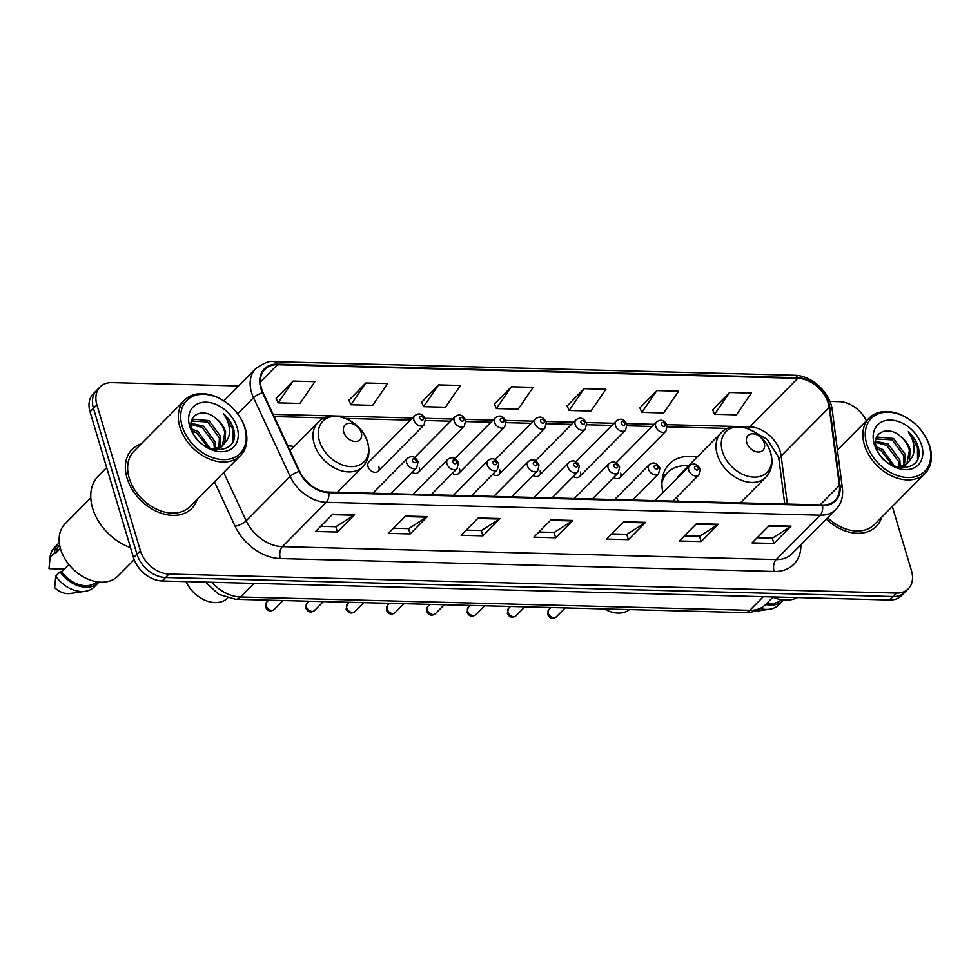<?xml version="1.0" encoding="UTF-8"?>
<svg xmlns="http://www.w3.org/2000/svg" width="980" height="980" viewBox="0 0 980 980"><rect width="100%" height="100%" fill="white"/><g stroke="black" fill="none" stroke-linecap="round" stroke-linejoin="round"><path stroke-width="1.47" d="M742.081 502.899A46.354 33.234 44.8 0 0 741.811 501.442M339.068 492.364A46.354 33.234 44.8 0 0 338.786 490.907M613.566 477.591A6.554 4.704 44.8 0 0 619.924 477.603A6.554 4.704 44.8 0 0 620.72 473.132M573.263 476.537A6.554 4.704 44.8 0 0 579.621 476.55A6.554 4.704 44.8 0 0 580.43 472.078M452.356 473.377A6.554 4.704 44.8 0 0 458.714 473.389A6.554 4.704 44.8 0 0 459.522 468.918M378.109 471.282L424.046 424.952A6.554 4.704 -135.2 0 1 418.497 425.381A6.554 4.704 -135.2 0 1 413.94 420.2A6.554 4.704 -135.2 0 1 414.736 415.716L368.799 462.046A6.554 4.704 44.8 0 0 368.002 466.517A6.554 4.704 44.8 0 0 372.559 471.699A6.554 4.704 44.8 0 0 378.109 471.282A6.554 4.704 44.8 0 0 378.917 466.811M412.053 472.323A6.554 4.704 44.8 0 0 418.411 472.336A6.554 4.704 44.8 0 0 419.22 467.864M492.658 474.43A6.554 4.704 44.8 0 0 499.016 474.443A6.554 4.704 44.8 0 0 499.825 469.971M532.961 475.484A6.554 4.704 44.8 0 0 539.318 475.496A6.554 4.704 44.8 0 0 540.127 471.025M697.098 457.109A46.354 33.234 44.8 0 0 669.377 463.957A46.354 33.234 44.8 0 0 662.933 492.573M294.074 446.562A46.354 33.234 44.8 0 0 287.789 445.814M238.557 385.949L111.941 382.629A26.24 18.804 44.8 0 0 100.095 386.953L93.235 393.874A26.24 18.804 44.8 0 0 90.038 411.784L133.513 557.62A26.24 18.804 44.8 0 0 162.129 580.981L889.607 600.005A26.24 18.804 44.8 0 0 901.441 595.693L904.883 592.226A26.24 18.804 44.8 0 1 893.037 596.551A26.24 18.804 44.8 0 0 904.883 592.226L908.313 588.772A26.24 18.804 44.8 0 0 911.51 570.862L892.315 506.476M100.095 386.953A26.24 18.804 44.8 0 0 96.91 404.85L140.385 550.699L136.943 554.166A26.24 18.804 44.8 0 0 165.571 577.526L893.037 596.551L165.571 577.526A26.24 18.804 44.8 0 1 136.943 554.166L93.468 408.317L136.943 554.166L133.513 557.62M96.665 390.408A26.24 18.804 44.8 0 0 93.468 408.317A26.24 18.804 44.8 0 1 96.665 390.408M127.008 477.995A41.981 30.098 44.8 0 0 156.175 511.18A41.981 30.098 44.8 0 0 191.737 508.461A41.981 30.098 44.8 0 0 197.25 499.175A41.981 30.098 44.8 0 1 191.737 508.461A41.981 30.098 44.8 0 1 156.175 511.18A41.981 30.098 44.8 0 1 127.008 477.995A41.981 30.098 44.8 0 1 132.116 449.355A41.981 30.098 44.8 0 0 127.008 477.995M826.299 519.155A41.981 30.098 44.8 0 0 876.292 526.37A41.981 30.098 44.8 0 0 881.804 517.085A41.981 30.098 44.8 0 1 876.292 526.37A41.981 30.098 44.8 0 1 826.299 519.155M261.476 388.435A27.979 20.066 -135.2 0 1 264.882 369.338A27.979 20.066 -135.2 0 1 277.499 364.732L797.793 378.341A27.979 20.066 -135.2 0 1 829.227 407.472L839.358 485.517A27.979 20.066 -135.2 0 1 835.046 500.4A27.979 20.066 -135.2 0 1 822.416 505.006L328.606 492.083A27.979 20.066 -135.2 0 1 299.696 471.405L263.081 392.662A27.979 20.066 -135.2 0 1 261.476 388.435M260.888 388.423A28.69 20.568 44.8 0 0 262.542 392.76L299.145 471.49A28.69 20.568 44.8 0 0 328.79 492.695L822.6 505.607A28.69 20.568 44.8 0 0 839.958 485.639L829.827 407.594A28.69 20.568 44.8 0 0 797.61 377.729L277.328 364.131A28.69 20.568 44.8 0 0 260.888 388.423M729.573 392.502L714.616 414.271L736.433 414.846L751.391 393.066L729.573 392.502L712.644 409.824M656.821 390.604L641.863 412.372L663.693 412.935L678.65 391.167L656.821 390.604L639.903 407.925M584.068 388.693L569.123 410.473L590.94 411.037L605.897 389.268L584.068 388.693L567.151 406.014M293.081 381.085L278.124 402.854L299.954 403.429L314.911 381.661L293.081 381.085L276.164 398.407M365.834 382.984L350.877 404.765L372.694 405.328L387.651 383.56L365.834 382.984L348.905 400.318M438.575 384.895L423.617 406.663L445.447 407.239L460.404 385.459L438.575 384.895L421.657 402.216M511.327 386.794L496.37 408.562L518.2 409.138L533.145 387.37L511.327 386.794L494.398 404.115M141.353 443.756A41.981 30.098 44.8 0 0 132.116 449.355A41.981 30.098 44.8 0 1 141.353 443.756M866.406 420.824A26.24 18.804 44.8 0 0 839.407 401.653L829.901 401.408M140.385 550.699A26.24 18.804 44.8 0 0 169.001 574.06L896.48 593.084A26.24 18.804 44.8 0 0 908.313 588.772M718.316 524.251L701.141 541.573L679.324 540.997L696.498 523.688L718.316 524.251A6.995 3.883 -88.5 0 1 717.691 524.766L695.984 524.19M791.068 526.162L773.894 543.471L752.077 542.908L769.239 525.586L791.068 526.162A6.995 3.883 -88.5 0 1 790.444 526.664L768.736 526.101M500.082 518.543L482.907 535.864L461.078 535.288L478.252 517.979L500.082 518.543A6.995 3.883 -88.5 0 1 499.457 519.057L477.738 518.494M427.329 516.644L410.155 533.965L388.337 533.39L405.5 516.08L427.329 516.644A6.995 3.883 -88.5 0 1 426.704 517.158L404.997 516.582M354.576 514.745L337.414 532.054L315.585 531.491L332.759 514.169L354.576 514.745A6.995 3.883 -88.5 0 1 353.952 515.247L332.245 514.684M645.575 522.352L628.401 539.674L606.571 539.098L623.746 521.777L645.575 522.352A6.995 3.883 -88.5 0 1 644.95 522.867L623.243 522.291M572.822 520.454L555.648 537.763L533.831 537.199L551.005 519.878L572.822 520.454A6.995 3.883 -88.5 0 1 572.198 520.956L550.49 520.392M555.648 537.763L554.068 532.434M538.939 532.042L554.178 532.446L572.198 520.956M628.401 539.674L626.808 534.345M611.679 533.941L626.931 534.345L644.95 522.867M337.414 532.054L335.822 526.738M320.693 526.334L335.932 526.738L353.952 515.247M410.155 533.965L408.562 528.637M393.446 528.245L408.685 528.637L426.704 517.158M482.907 535.864L481.315 530.535M466.186 530.143L481.425 530.535L499.457 519.057M773.894 543.471L772.301 538.143M757.185 537.751L772.424 538.155L790.444 526.664M701.141 541.573L699.561 536.244M684.432 535.852L699.671 536.244L717.691 524.766M496.37 408.562L494.324 403.944M423.617 406.663L421.572 402.033M350.877 404.765L348.831 400.134M278.124 402.854L276.078 398.235M569.123 410.473L567.077 405.843M641.863 412.372L639.817 407.741M714.616 414.271L712.57 409.64M244.731 427.77A37.608 26.962 44.8 0 0 203.705 394.291A37.608 26.962 44.8 0 0 182.157 426.141A37.608 26.962 44.8 0 0 223.183 459.62A37.608 26.962 44.8 0 0 244.731 427.77M245.319 428.677A39.359 28.212 44.8 0 0 217.989 397.574A39.359 28.212 44.8 0 0 184.644 400.11A39.359 28.212 44.8 0 0 179.855 426.962A39.359 28.212 44.8 0 0 207.184 458.077A39.359 28.212 44.8 0 0 240.529 455.529A39.359 28.212 44.8 0 0 245.319 428.677M184.644 400.11L133.978 451.192A39.359 28.212 44.8 0 0 129.189 478.056A39.359 28.212 44.8 0 0 156.531 509.159A39.359 28.212 44.8 0 0 189.875 506.623L240.529 455.529M106.661 467.57L98.343 475.962A47.224 33.859 44.8 0 0 92.598 508.179A47.224 33.859 44.8 0 0 130.536 547.624M90.785 497.877L65.133 523.737A37.166 26.644 44.8 0 0 60.601 549.094A37.166 26.644 44.8 0 0 86.424 578.482A37.166 26.644 44.8 0 0 117.919 576.081L134.199 559.654M191.676 428.934L198.107 431.592L210.051 448.485M191.112 423.385L203.558 426.092L215.306 442.09L215.674 449.012M191.076 424.524L202.199 427.464L213.946 443.475L214.449 449.159M191.455 421.155L193.477 419.244L209.01 420.591L220.757 436.602L219.826 447.689M191.553 421.033L207.65 421.964L219.398 437.974L218.883 448.117M212.268 449.208L221.505 446.672L224.861 442.985L225.596 431.715C223.954 426.533 220.782 422.16 216.053 418.595C220.574 422.527 223.501 427.145 224.849 432.474L222.289 446.059M221.627 446.77L216.188 449.967M192.264 430.845L196.747 432.964L208.14 447.689M216.053 418.595C203.105 406.847 186.812 415.005 191.835 429.534C198.499 455.382 240.418 456.594 233.902 430.159L233.546 428.873C231.807 423.238 228.536 418.24 223.746 413.891C227.299 419.06 229.21 424.536 229.492 430.318C229.688 435.132 228.218 439.224 225.082 442.568M189.728 426.337A28.518 20.445 44.8 0 0 220.831 451.719A28.518 20.445 44.8 0 0 237.16 427.574A28.518 20.445 44.8 0 0 206.057 402.192A28.518 20.445 44.8 0 0 189.728 426.337M68.894 564.541L61.63 571.867A26.24 18.804 44.8 0 0 96.849 581.777M61.63 571.867L60.05 571.83L55.75 576.154L54.66 587.682A17.493 12.544 44.8 0 0 69.935 593.549L85.138 591.332A27.979 20.066 44.8 0 0 94.227 586.934L98.515 582.598A27.979 20.066 44.8 0 0 99.017 582.059M55.75 576.154A27.979 20.066 44.8 0 0 85.138 591.332M60.05 571.83A27.979 20.066 44.8 0 0 98.515 582.598M59.608 544.856A26.24 18.804 44.8 0 0 55.97 552.879L60.405 548.408M59.302 542.675A27.979 20.066 44.8 0 0 58.776 543.19L54.476 547.514A27.979 20.066 44.8 0 0 50.151 556.64A27.979 20.066 44.8 0 0 50.09 557.167L49 568.682L64.386 569.086M50.09 557.167L54.378 552.843L55.97 552.879M58.776 543.19A27.979 20.066 44.8 0 0 54.378 552.843M223.746 413.891L232.909 429.51L232.983 440.877M361.228 432.596A10.498 7.522 44.8 0 0 349.774 423.25A10.498 7.522 44.8 0 0 343.76 432.143A10.498 7.522 44.8 0 0 355.213 441.49A10.498 7.522 44.8 0 0 361.228 432.596M186.029 581.606A27.979 20.066 44.8 0 0 227.568 598.094M764.241 443.132A10.498 7.522 44.8 0 0 752.799 433.797A10.498 7.522 44.8 0 0 746.785 442.678A10.498 7.522 44.8 0 0 758.238 452.025A10.498 7.522 44.8 0 0 764.241 443.132M740.402 502.863L765.784 477.26A31.483 22.565 44.8 0 1 739.116 479.294A31.483 22.565 44.8 0 1 717.25 454.402A31.483 22.565 44.8 0 1 721.084 432.927L679.924 474.418A31.483 22.565 44.8 0 0 677.07 478.314M688.45 465.819A41.54 29.78 44.8 0 0 667.637 472.532A41.54 29.78 44.8 0 0 661.917 482.626M667.637 472.532L665.922 474.271A41.54 29.78 44.8 0 0 662.174 479.367M676.592 497.436A31.483 22.565 44.8 0 0 678.172 501.233M604.391 608.948A27.979 20.066 44.8 0 0 629.503 609.597M929.285 445.68A37.608 26.962 44.8 0 0 888.26 412.188A37.608 26.962 44.8 0 0 866.724 444.038A37.608 26.962 44.8 0 0 907.737 477.517A37.608 26.962 44.8 0 0 929.285 445.68M929.873 446.574A39.359 28.212 44.8 0 0 902.543 415.471A39.359 28.212 44.8 0 0 869.199 418.007A39.359 28.212 44.8 0 0 864.409 444.871A39.359 28.212 44.8 0 0 891.739 475.974A39.359 28.212 44.8 0 0 925.083 473.438A39.359 28.212 44.8 0 0 929.873 446.574M876.23 446.831L882.662 449.489L894.605 466.382M875.667 441.294L888.113 443.989L899.861 460L900.228 466.921M875.642 442.421L886.753 445.373L898.501 461.372L899.003 467.068M876.01 439.065L878.031 437.154L893.564 438.501L905.312 454.5L904.381 465.598M876.108 438.93L892.204 439.873L903.952 455.872L903.438 466.027M896.823 467.105L906.071 464.569L909.416 460.882L910.151 449.612C908.509 444.43 905.336 440.057 900.608 436.492C905.128 440.424 908.056 445.055 909.403 450.371L906.843 463.957M906.194 464.679L900.743 467.864M876.818 448.742L881.302 450.861L892.694 465.586M900.608 436.492C887.66 424.744 871.379 432.903 876.389 447.444C883.054 473.279 924.985 474.492 918.456 448.056L918.101 446.77C916.361 441.135 913.091 436.149 908.301 431.788C911.853 436.97 913.764 442.446 914.058 448.215C914.242 453.042 912.772 457.121 909.636 460.465M874.283 444.234A28.518 20.445 44.8 0 0 905.385 469.628A28.518 20.445 44.8 0 0 921.715 445.484A28.518 20.445 44.8 0 0 890.612 420.089A28.518 20.445 44.8 0 0 874.283 444.234M766.875 603.276A26.24 18.804 44.8 0 0 781.403 599.687M753.669 611.545A17.493 12.544 44.8 0 0 754.49 611.447L769.692 609.229A27.979 20.066 44.8 0 0 778.782 604.832L783.069 600.495A27.979 20.066 44.8 0 0 783.584 599.956M760.456 608.605A27.979 20.066 44.8 0 0 769.692 609.229M765.662 604.501A27.979 20.066 44.8 0 0 783.069 600.495M772.877 597.224A37.166 26.644 44.8 0 0 797.5 597.604M827.622 517.82A39.359 28.212 44.8 0 0 874.43 524.521L925.083 473.438M908.301 431.788L917.464 447.407L917.537 458.775M162.129 580.981L169.001 574.06M90.038 411.784L96.91 404.85M889.607 600.005L896.48 593.084M211.79 582.279A34.986 25.076 44.8 0 0 240.541 597.004L254.053 583.394M744.825 612.61A17.493 9.702 -88.5 0 0 749.81 610.32A34.986 25.076 44.8 0 0 765.588 604.574C759.88 610.087 752.959 612.77 744.825 612.61L235.555 599.295A17.493 9.702 -88.5 0 0 240.541 597.004L749.81 610.32L763.31 596.71M829.227 407.472L781.146 455.957A27.979 20.066 44.8 0 0 780.239 451.743A27.979 20.066 44.8 0 0 749.712 426.827L666.914 424.659M787.393 504.088L781.146 455.957A15.741 8.061 172.6 0 0 779.137 460.698L778.242 456.582L767.254 439.383L749.872 429.51M277.499 364.732L260.386 382.004M822.6 505.607A8.747 4.851 91.5 0 1 820.113 515.235L326.291 502.324A34.986 25.076 -135.2 0 1 290.154 476.464L253.55 397.721A34.986 25.076 -135.2 0 1 251.529 392.441A34.986 25.076 -135.2 0 1 255.792 368.566L223.808 400.82M262.542 392.76A8.747 2.793 -24.9 0 0 253.55 397.721L237.65 413.756M299.145 471.49A8.747 2.793 -24.9 0 0 290.154 476.464L246.188 520.797A34.986 25.076 44.8 0 0 282.338 546.656L326.291 502.324A8.747 4.851 -88.5 0 0 328.79 492.695M835.891 509.478A34.986 25.076 -135.2 0 1 820.113 515.235L776.148 559.568A34.986 25.076 44.8 0 0 791.926 553.81L835.891 509.478C841.232 503.867 843.4 496.787 842.396 488.248L832.265 410.191C830.403 392.637 811.661 375.291 794.351 375.267L274.069 361.669A8.747 4.851 91.5 0 1 277.328 364.131M839.958 485.639A8.747 4.484 -7.4 0 1 842.396 488.248M829.827 407.594A8.747 4.484 -7.4 0 1 832.265 410.191M797.61 377.729A8.747 4.851 -88.5 0 0 794.351 375.267M800.88 544.782A43.733 31.348 -135.2 0 1 774.127 571.487L280.305 558.576A43.733 31.348 -135.2 0 1 235.127 526.26L214.461 481.817M223.722 472.483L246.188 520.797A8.747 2.793 155.1 0 1 235.127 526.26M280.305 558.576A8.747 4.851 -88.5 0 1 282.338 546.656L776.148 559.568A8.747 4.851 -88.5 0 0 774.127 571.487M839.358 485.517L820.089 504.945M797.793 378.341L749.712 426.827A15.741 8.734 -88.5 0 1 747.348 428.481M654.285 424.328L626.612 423.605M613.982 423.274L586.31 422.552M573.68 422.221L546.019 421.498M533.377 421.167L505.717 420.445M493.075 420.114L465.414 419.391M452.772 419.06L425.112 418.338M412.47 418.007L273.175 414.369M367.512 442.115A28.922 20.739 44.8 0 0 335.956 416.365A28.922 20.739 44.8 0 0 319.394 440.865A28.922 20.739 44.8 0 0 350.938 466.615A28.922 20.739 44.8 0 0 367.512 442.115M318.059 422.38A31.483 22.565 44.8 0 0 314.225 443.866A31.483 22.565 44.8 0 0 336.091 468.759A31.483 22.565 44.8 0 0 362.772 466.725C368.725 460.269 370.366 452.209 367.708 442.543C362.159 420.812 331.375 407.46 318.059 422.38L290.043 450.641M770.525 452.662A28.922 20.739 44.8 0 0 738.981 426.913A28.922 20.739 44.8 0 0 722.407 451.4A28.922 20.739 44.8 0 0 753.963 477.15A28.922 20.739 44.8 0 0 770.525 452.662M662.676 476.452L665.751 474.43A41.932 30.062 44.8 0 0 662.541 477.125M419.722 418.129A2.181 1.568 44.8 0 0 422.111 420.077A2.181 1.568 44.8 0 0 423.36 418.227A2.181 1.568 44.8 0 0 420.971 416.28A2.181 1.568 44.8 0 0 419.722 418.129M418.411 472.336L464.349 426.006A6.554 4.704 -135.2 0 1 458.799 426.435A6.554 4.704 -135.2 0 1 454.242 421.253A6.554 4.704 -135.2 0 1 455.038 416.77L414.638 457.513M460.024 419.183A2.181 1.568 44.8 0 0 462.401 421.13A2.181 1.568 44.8 0 0 463.663 419.281A2.181 1.568 44.8 0 0 461.274 417.333A2.181 1.568 44.8 0 0 460.024 419.183M458.714 473.389L504.651 427.06A6.554 4.704 -135.2 0 1 499.102 427.488A6.554 4.704 -135.2 0 1 494.545 422.307A6.554 4.704 -135.2 0 1 495.341 417.823L454.941 458.567M500.327 420.236A2.181 1.568 44.8 0 0 502.703 422.184A2.181 1.568 44.8 0 0 503.965 420.334A2.181 1.568 44.8 0 0 501.576 418.387A2.181 1.568 44.8 0 0 500.327 420.236M499.016 474.443L544.954 428.125A6.554 4.704 -135.2 0 1 539.404 428.542A6.554 4.704 -135.2 0 1 534.847 423.36A6.554 4.704 -135.2 0 1 535.644 418.877L495.243 459.62M540.629 421.29A2.181 1.568 44.8 0 0 543.006 423.238A2.181 1.568 44.8 0 0 544.268 421.388A2.181 1.568 44.8 0 0 541.879 419.44A2.181 1.568 44.8 0 0 540.629 421.29M539.318 475.496L585.256 429.179A6.554 4.704 -135.2 0 1 579.707 429.595A6.554 4.704 -135.2 0 1 575.15 424.413A6.554 4.704 -135.2 0 1 575.946 419.942L535.546 460.674M580.932 422.343A2.181 1.568 44.8 0 0 583.308 424.291A2.181 1.568 44.8 0 0 584.57 422.441A2.181 1.568 44.8 0 0 582.181 420.494A2.181 1.568 44.8 0 0 580.932 422.343M579.621 476.55L625.559 430.232A6.554 4.704 -135.2 0 1 620.009 430.649A6.554 4.704 -135.2 0 1 615.452 425.467A6.554 4.704 -135.2 0 1 616.249 420.996L575.848 461.727M621.234 423.397A2.181 1.568 44.8 0 0 623.611 425.345A2.181 1.568 44.8 0 0 624.873 423.495A2.181 1.568 44.8 0 0 622.484 421.547A2.181 1.568 44.8 0 0 621.234 423.397M619.924 477.603L665.861 431.286A6.554 4.704 -135.2 0 1 660.3 431.702A6.554 4.704 -135.2 0 1 655.755 426.521A6.554 4.704 -135.2 0 1 656.551 422.049L616.151 462.781M661.537 424.45A2.181 1.568 44.8 0 0 663.913 426.398A2.181 1.568 44.8 0 0 665.175 424.548A2.181 1.568 44.8 0 0 662.786 422.601A2.181 1.568 44.8 0 0 661.537 424.45M274.155 609.523C270.517 612.035 267.626 611.214 265.519 607.049L266.707 602.124A5.243 3.761 44.8 0 0 266.07 605.714A5.243 3.761 44.8 0 0 269.708 609.854A5.243 3.761 44.8 0 0 274.155 609.523L283.061 600.544M406.651 462.817A6.554 4.704 -135.2 0 1 407.447 458.346C411.649 455.296 415.202 456.435 418.117 461.752L416.757 467.583A6.554 4.704 -135.2 0 1 411.208 467.999A6.554 4.704 -135.2 0 1 406.651 462.817M416.071 460.845A2.181 1.568 44.8 0 0 413.683 458.897A2.181 1.568 44.8 0 0 412.433 460.747A2.181 1.568 44.8 0 0 414.822 462.695A2.181 1.568 44.8 0 0 416.071 460.845M314.457 610.577C310.819 613.088 307.928 612.267 305.821 608.102L307.01 603.178A5.243 3.761 44.8 0 0 306.373 606.767A5.243 3.761 44.8 0 0 310.011 610.908A5.243 3.761 44.8 0 0 314.457 610.577L323.363 601.598M446.954 463.871A6.554 4.704 -135.2 0 1 447.75 459.399C451.952 456.349 455.504 457.488 458.42 462.805L457.06 468.636A6.554 4.704 -135.2 0 1 451.511 469.053A6.554 4.704 -135.2 0 1 446.954 463.871M456.374 461.899A2.181 1.568 44.8 0 0 453.985 459.951A2.181 1.568 44.8 0 0 452.736 461.801A2.181 1.568 44.8 0 0 455.112 463.748A2.181 1.568 44.8 0 0 456.374 461.899M354.76 611.63C351.122 614.142 348.231 613.321 346.124 609.156L347.312 604.231A5.243 3.761 44.8 0 0 346.675 607.821A5.243 3.761 44.8 0 0 350.313 611.961A5.243 3.761 44.8 0 0 354.76 611.63L363.666 602.651M487.256 464.924A6.554 4.704 -135.2 0 1 488.052 460.453C492.254 457.403 495.807 458.542 498.722 463.871L497.362 469.69A6.554 4.704 -135.2 0 1 491.813 470.106A6.554 4.704 -135.2 0 1 487.256 464.924M496.676 462.952A2.181 1.568 44.8 0 0 494.288 461.004A2.181 1.568 44.8 0 0 493.038 462.854A2.181 1.568 44.8 0 0 495.415 464.802A2.181 1.568 44.8 0 0 496.676 462.952M395.063 612.684C391.424 615.195 388.533 614.374 386.426 610.221L387.615 605.285A5.243 3.761 44.8 0 0 386.978 608.874A5.243 3.761 44.8 0 0 390.616 613.015A5.243 3.761 44.8 0 0 395.063 612.684L403.968 603.705M527.559 465.978A6.554 4.704 -135.2 0 1 528.355 461.507C532.557 458.456 536.109 459.596 539.024 464.924L537.665 470.743A6.554 4.704 -135.2 0 1 532.115 471.16A6.554 4.704 -135.2 0 1 527.559 465.978M536.979 464.005A2.181 1.568 44.8 0 0 534.59 462.058A2.181 1.568 44.8 0 0 533.341 463.908A2.181 1.568 44.8 0 0 535.717 465.855A2.181 1.568 44.8 0 0 536.979 464.005M435.365 613.737C431.715 616.249 428.836 615.428 426.729 611.275L427.917 606.351A5.243 3.761 44.8 0 0 427.28 609.928A5.243 3.761 44.8 0 0 430.918 614.068A5.243 3.761 44.8 0 0 435.365 613.737L444.271 604.758M567.861 467.031A6.554 4.704 -135.2 0 1 568.657 462.56C572.847 459.51 576.412 460.649 579.327 465.978L577.967 471.797A6.554 4.704 -135.2 0 1 572.418 472.213A6.554 4.704 -135.2 0 1 567.861 467.031M577.281 465.059A2.181 1.568 44.8 0 0 574.893 463.111A2.181 1.568 44.8 0 0 573.643 464.961A2.181 1.568 44.8 0 0 576.02 466.909A2.181 1.568 44.8 0 0 577.281 465.059M475.668 614.791C472.017 617.302 469.138 616.481 467.031 612.329L468.22 607.404A5.243 3.761 44.8 0 0 467.583 610.981A5.243 3.761 44.8 0 0 471.221 615.122A5.243 3.761 44.8 0 0 475.668 614.791L484.573 605.812M608.163 468.085A6.554 4.704 -135.2 0 1 608.96 463.613C613.149 460.563 616.714 461.702 619.63 467.031L618.27 472.85A6.554 4.704 -135.2 0 1 612.721 473.267A6.554 4.704 -135.2 0 1 608.163 468.085M617.584 466.113A2.181 1.568 44.8 0 0 615.195 464.165A2.181 1.568 44.8 0 0 613.946 466.015A2.181 1.568 44.8 0 0 616.322 467.962A2.181 1.568 44.8 0 0 617.584 466.113M515.97 615.844C512.32 618.356 509.441 617.535 507.334 613.382L508.522 608.457A5.243 3.761 44.8 0 0 507.885 612.035A5.243 3.761 44.8 0 0 511.523 616.175A5.243 3.761 44.8 0 0 515.97 615.844L524.876 606.865M648.466 469.138A6.554 4.704 -135.2 0 1 649.262 464.667C653.452 461.617 657.017 462.756 659.92 468.085L658.572 473.904A6.554 4.704 -135.2 0 1 653.011 474.32A6.554 4.704 -135.2 0 1 648.466 469.138M657.886 467.166A2.181 1.568 44.8 0 0 655.498 465.218A2.181 1.568 44.8 0 0 654.248 467.068A2.181 1.568 44.8 0 0 656.625 469.016A2.181 1.568 44.8 0 0 657.886 467.166M556.273 616.898C552.622 619.409 549.743 618.588 547.636 614.436L548.825 609.511A5.243 3.761 44.8 0 0 548.188 613.088A5.243 3.761 44.8 0 0 551.826 617.229A5.243 3.761 44.8 0 0 556.273 616.898L565.178 607.918M688.769 470.192A6.554 4.704 -135.2 0 1 689.565 465.721C693.754 462.67 697.319 463.81 700.222 469.138L698.875 474.957A6.554 4.704 -135.2 0 1 693.313 475.374A6.554 4.704 -135.2 0 1 688.769 470.192M698.189 468.22A2.181 1.568 44.8 0 0 695.8 466.272A2.181 1.568 44.8 0 0 694.551 468.122A2.181 1.568 44.8 0 0 696.927 470.069A2.181 1.568 44.8 0 0 698.189 468.22M765.588 604.574L773.134 596.967M235.555 599.295L218.712 594.358L205.457 582.12M274.069 361.669C270.394 360.383 264.306 362.686 255.792 368.566M784.76 504.014L779.137 460.698M727.723 428.432L667.466 426.851M652.178 426.459L627.163 425.798M611.875 425.406L586.861 424.744M571.573 424.352L546.558 423.691M531.27 423.299L506.256 422.637M490.968 422.245L465.953 421.584M450.665 421.192L425.651 420.53M410.363 420.138L345.622 418.435M324.699 417.897L274.204 416.574M49.858 558.796L50.151 556.64M337.39 492.315L362.772 466.725M721.084 432.927C734.4 417.995 765.184 431.347 770.733 453.091C773.392 462.744 771.75 470.804 765.784 477.26M837.435 450.041L869.199 418.007M424.046 424.952L425.406 419.134C422.49 413.67 418.938 412.531 414.736 415.716M464.349 426.006L465.708 420.187C462.793 414.724 459.24 413.585 455.038 416.77M504.651 427.06L506.011 421.241C503.095 415.777 499.543 414.638 495.341 417.823M544.954 428.125L546.313 422.294C543.398 416.831 539.845 415.692 535.644 418.877M585.256 429.179L586.616 423.348C583.7 417.884 580.148 416.745 575.946 419.942M625.559 430.232L626.906 424.401C624.003 418.938 620.45 417.799 616.249 420.996M665.861 431.286L667.208 425.467C664.305 419.991 660.753 418.852 656.551 422.049M266.707 602.124L268.655 600.164M372.829 493.246L407.447 458.346M390.836 493.712L416.757 467.583M307.01 603.178L308.957 601.218M413.131 494.3L447.75 459.399M431.139 494.765L457.06 468.636M347.312 604.231L349.26 602.271M453.434 495.353L488.052 460.453M471.441 495.819L497.362 469.69M387.615 605.285L389.562 603.325M493.736 496.407L528.355 461.507M511.744 496.872L537.665 470.743M427.917 606.351L429.865 604.378M534.039 497.46L568.657 462.56M552.046 497.926L577.967 471.797M468.22 607.404L470.167 605.432M574.341 498.514L608.96 463.613M592.349 498.979L618.27 472.85M508.522 608.457L510.47 606.485M614.644 499.567L649.262 464.667M632.651 500.045L658.572 473.904M548.825 609.511L550.772 607.539M654.946 500.621L689.565 465.721M672.954 501.099L698.875 474.957"/></g></svg>
